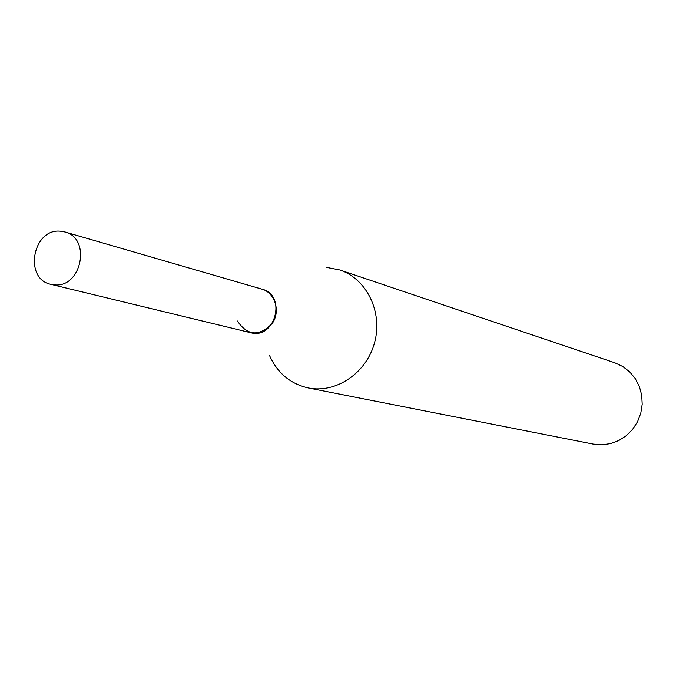 <?xml version="1.0" encoding="UTF-8"?>
<svg xmlns="http://www.w3.org/2000/svg" width="676" height="676" viewBox="0 0 676 676"><rect width="100%" height="100%" fill="white"/><g stroke="black" fill="none" stroke-linecap="round" stroke-linejoin="round"><path stroke-width="1.01" d="M269.445 355.306C277.321 372.958 290.257 383.833 308.256 387.94C336.116 393.669 366.679 372.958 374.631 342.411C382.912 311.957 366.679 278.782 339.656 269.918L326.28 267.333M308.256 387.94L593.224 444.09L601.893 444.816L610.563 443.608L618.836 440.515L626.314 435.674L632.652 429.311L637.561 421.706L640.789 413.222L642.2 404.248L641.727 395.215L639.386 386.537L635.305 378.619L629.66 371.834L622.74 366.476L614.847 362.792L339.656 269.918M237.42 321.015C247.661 336.09 259.356 336.792 272.496 323.111C281.647 309.439 273.222 289.142 258.266 288.551M50.937 284.342L250.661 332.702C275.14 339.817 287.004 295.226 262.22 289.235L64.871 231.961L60.291 231.184C32.566 228.344 23.601 279.103 50.937 284.342L54.418 284.866C81.678 288.069 91.513 238.155 64.871 231.961"/></g></svg>
